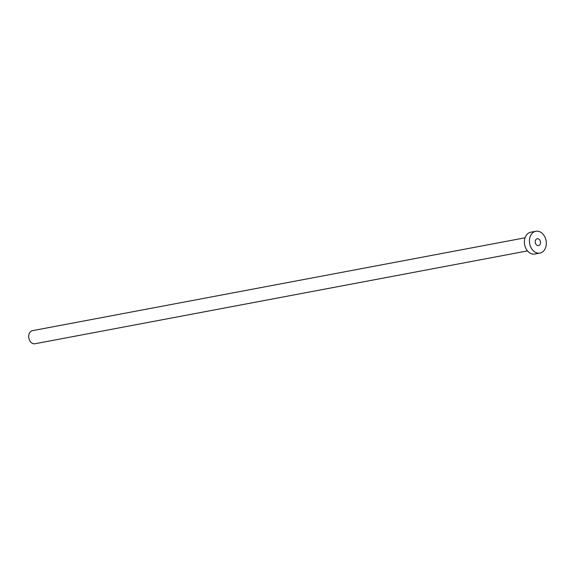 <?xml version="1.0" encoding="UTF-8"?>
<svg xmlns="http://www.w3.org/2000/svg" width="575" height="575" viewBox="0 0 575 575"><rect width="100%" height="100%" fill="white"/><g stroke="black" fill="none" stroke-linecap="round" stroke-linejoin="round"><path stroke-width="0.86" d="M536.561 244.993A3.5 2.631 79.3 0 0 538.523 245.604A3.5 2.631 79.3 0 0 540.514 242.995A3.5 2.631 79.3 0 0 539.192 239.351A3.5 2.631 79.3 0 0 537.23 238.733A3.5 2.631 79.3 0 0 535.239 241.342A3.5 2.631 79.3 0 0 536.561 244.993M527.512 250.901L35.01 343.742A6.663 5.003 -100.7 0 1 31.266 342.571A6.663 5.003 -100.7 0 1 28.75 335.62A6.663 5.003 -100.7 0 1 32.538 330.647L525.04 237.806M539.932 253.079L534.894 254.028A11.105 8.345 -100.7 0 1 528.662 252.073A11.105 8.345 -100.7 0 1 524.465 240.494A11.105 8.345 -100.7 0 1 530.775 232.207L535.821 231.258A11.105 8.345 -100.7 0 1 542.053 233.213A11.105 8.345 -100.7 0 1 546.25 244.792A11.105 8.345 -100.7 0 1 539.932 253.079A11.105 8.345 -100.7 0 1 533.701 251.124A11.105 8.345 -100.7 0 1 529.503 239.545A11.105 8.345 -100.7 0 1 535.821 231.258"/></g></svg>
